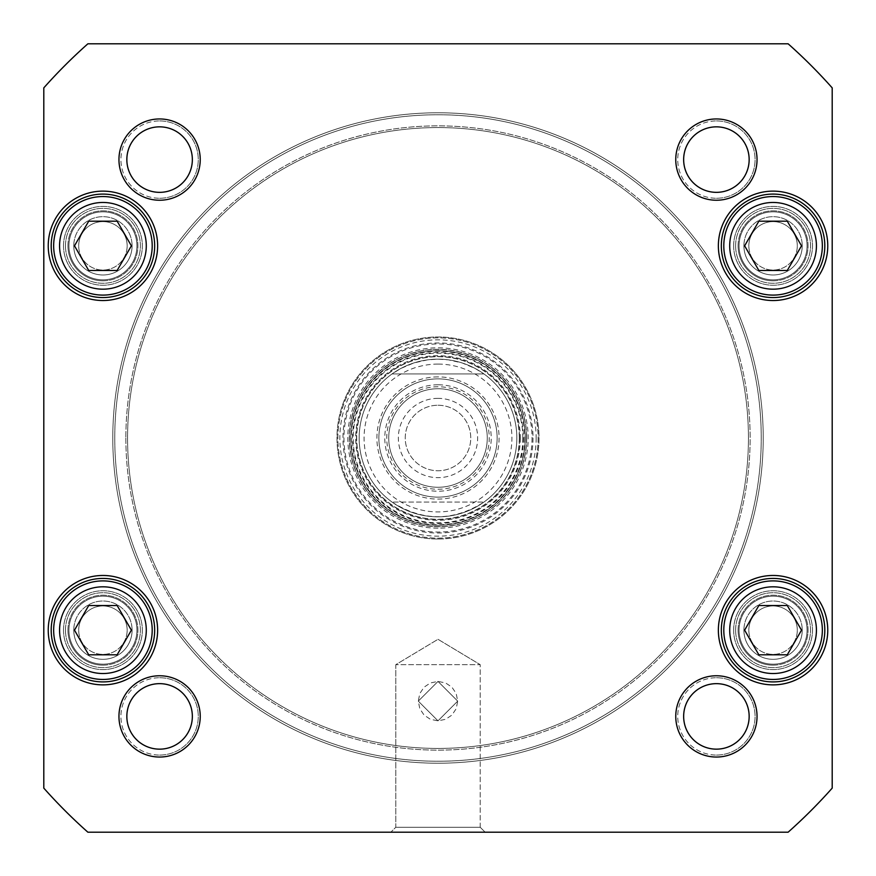 <?xml version="1.0" encoding="UTF-8"?>
<svg xmlns="http://www.w3.org/2000/svg" width="876" height="876" viewBox="0 0 876 876"><rect width="100%" height="100%" fill="white"/><g stroke="black" fill="none" stroke-linecap="round" stroke-linejoin="round"><path stroke-width="0.66" stroke-dasharray="4.38 3.29" d="M418.29 701.128L438 720.838L457.71 701.128L438 681.418L418.29 701.128L438 681.418L457.71 701.128L438 720.838L418.29 701.128L438 681.418L457.71 701.128L438 720.838L418.29 701.128L419.812 708.728L424.061 715.068L430.401 719.316L438 720.838L445.599 719.316L451.939 715.068L456.188 708.728L457.71 701.128L456.188 693.529L451.939 687.189L445.599 682.941L438 681.418L430.401 682.941L424.061 687.189L419.812 693.529L418.29 701.128M815.742 270.465A49.275 49.275 0 0 1 730.398 270.465A49.275 49.275 0 0 1 773.07 196.553A49.275 49.275 0 0 1 815.742 270.465M787.294 221.19L758.846 221.19L744.622 245.827L758.846 270.465L787.294 270.465L801.518 245.827L787.294 221.19L758.846 221.19L744.622 245.827L758.846 270.465L787.294 270.465L801.518 245.827L787.294 221.19L801.518 245.827L787.294 270.465L758.846 270.465L744.622 245.827L758.846 221.19L787.294 221.19M145.602 654.81A49.275 49.275 0 0 1 60.258 654.81A49.275 49.275 0 0 1 102.93 580.898A49.275 49.275 0 0 1 145.602 654.81A49.275 49.275 0 0 1 60.258 654.81A49.275 49.275 0 0 1 102.93 580.898A49.275 49.275 0 0 1 145.602 654.81A49.275 49.275 0 0 0 102.93 580.898A49.275 49.275 0 0 0 60.258 654.81A49.275 49.275 0 0 0 145.602 654.81M117.154 605.535L88.706 605.535L74.482 630.173L88.706 654.81L117.154 654.81L131.378 630.173L117.154 605.535L88.706 605.535L74.482 630.173L88.706 654.81L117.154 654.81L131.378 630.173L117.154 605.535L131.378 630.173L117.154 654.81L88.706 654.81L74.482 630.173L88.706 605.535L117.154 605.535M145.602 270.465A49.275 49.275 0 0 1 60.258 270.465A49.275 49.275 0 0 1 102.93 196.553A49.275 49.275 0 0 1 145.602 270.465M117.154 221.19L88.706 221.19L74.482 245.827L88.706 270.465L117.154 270.465L131.378 245.827L117.154 221.19L88.706 221.19L74.482 245.827L88.706 270.465L117.154 270.465L131.378 245.827L117.154 221.19L131.378 245.827L117.154 270.465L88.706 270.465L74.482 245.827L88.706 221.19L117.154 221.19M730.398 654.81A49.275 49.275 0 0 1 773.07 580.898A49.275 49.275 0 0 1 815.742 654.81A49.275 49.275 0 0 1 730.398 654.81M787.294 654.81L801.518 630.173L787.294 605.535L758.846 605.535L744.622 630.173L758.846 654.81L787.294 654.81L801.518 630.173L787.294 605.535L758.846 605.535L744.622 630.173L758.846 654.81L787.294 654.81L758.846 654.81L744.622 630.173L758.846 605.535L787.294 605.535L801.518 630.173L787.294 654.81M480.212 827.273L395.788 827.273L480.212 827.273L485.14 832.2L390.86 832.2L485.14 832.2L390.86 832.2L485.14 832.2L480.212 827.273L395.788 827.273L480.212 827.273L480.212 664.665L395.788 664.665L480.212 664.665L395.788 664.665L480.212 664.665L480.212 827.273M87.874 832.2L788.126 832.2A527.242 527.242 0 0 0 832.2 788.126L832.2 87.874A527.242 527.242 0 0 0 788.126 43.8L87.874 43.8A527.242 527.242 0 0 0 43.8 87.874L43.8 788.126A527.242 527.242 0 0 0 87.874 832.2L788.126 832.2A527.242 527.242 0 0 0 832.2 788.126L832.2 87.874A527.242 527.242 0 0 0 788.126 43.8L87.874 43.8A527.242 527.242 0 0 0 43.8 87.874L43.8 788.126A527.242 527.242 0 0 0 87.874 832.2A527.242 527.242 0 0 1 43.8 788.126L43.8 87.874A527.242 527.242 0 0 1 87.874 43.8L788.126 43.8A527.242 527.242 0 0 1 832.2 87.874L832.2 788.126A527.242 527.242 0 0 1 788.126 832.2L87.874 832.2M438 639.305L480.212 664.665L438 639.305L395.788 664.665L395.788 827.273L390.86 832.2L395.788 827.273L395.788 664.665L438 639.305M154.669 245.827A51.739 51.739 0 0 0 77.066 201.02A51.739 51.739 0 0 0 77.066 290.635A51.739 51.739 0 0 0 154.669 245.827M154.669 630.173A51.739 51.739 0 0 0 77.066 585.365A51.739 51.739 0 0 0 77.066 674.98A51.739 51.739 0 0 0 154.669 630.173M824.809 630.173A51.739 51.739 0 0 0 747.195 585.365A51.739 51.739 0 0 0 747.195 674.98A51.739 51.739 0 0 0 824.809 630.173M824.809 245.827A51.739 51.739 0 0 0 747.195 201.02A51.739 51.739 0 0 0 747.195 290.635A51.739 51.739 0 0 0 824.809 245.827M675.768 716.404A40.635 40.635 0 0 1 736.727 681.21A40.635 40.635 0 0 1 736.727 751.597A40.635 40.635 0 0 1 675.768 716.404M118.961 159.596A40.635 40.635 0 0 1 179.919 124.403A40.635 40.635 0 0 1 179.919 194.79A40.635 40.635 0 0 1 118.961 159.596M675.768 159.596A40.635 40.635 0 0 1 736.727 124.403A40.635 40.635 0 0 1 736.727 194.79A40.635 40.635 0 0 1 675.768 159.596M118.961 716.404A40.635 40.635 0 0 1 179.919 681.21A40.635 40.635 0 0 1 179.919 751.597A40.635 40.635 0 0 1 118.961 716.404M126.845 716.404A32.751 32.751 0 0 0 159.596 749.155A32.751 32.751 0 0 0 192.348 716.404A32.751 32.751 0 0 0 159.596 683.652A32.751 32.751 0 0 0 126.845 716.404M683.652 716.404A32.751 32.751 0 0 0 716.404 749.155A32.751 32.751 0 0 0 749.155 716.404A32.751 32.751 0 0 0 716.404 683.652A32.751 32.751 0 0 0 683.652 716.404M683.652 159.596A32.751 32.751 0 0 0 716.404 192.348A32.751 32.751 0 0 0 749.155 159.596A32.751 32.751 0 0 0 716.404 126.845A32.751 32.751 0 0 0 683.652 159.596M126.845 159.596A32.751 32.751 0 0 0 159.596 192.348A32.751 32.751 0 0 0 192.348 159.596A32.751 32.751 0 0 0 159.596 126.845A32.751 32.751 0 0 0 126.845 159.596M136.93 245.827A34 34 0 0 0 85.936 216.383A34 34 0 0 0 85.936 275.272A34 34 0 0 0 136.93 245.827A34 34 0 0 1 85.936 275.272A34 34 0 0 1 85.936 216.383A34 34 0 0 1 136.93 245.827A34 34 0 0 1 85.936 275.272A34 34 0 0 1 85.936 216.383A34 34 0 0 1 136.93 245.827A34 34 0 0 0 85.936 216.383A34 34 0 0 0 85.936 275.272A34 34 0 0 0 136.93 245.827M67.945 245.827A34.985 34.985 0 0 0 102.93 280.813A34.985 34.985 0 0 0 137.915 245.827A34.985 34.985 0 0 0 102.93 210.842A34.985 34.985 0 0 0 67.945 245.827M136.93 630.173A34 34 0 0 1 85.936 659.617A34 34 0 0 1 85.936 600.728A34 34 0 0 1 136.93 630.173A34 34 0 0 0 85.936 600.728A34 34 0 0 0 85.936 659.617A34 34 0 0 0 136.93 630.173A34 34 0 0 1 85.936 659.617A34 34 0 0 1 85.936 600.728A34 34 0 0 1 136.93 630.173A34 34 0 0 0 85.936 600.728A34 34 0 0 0 85.936 659.617A34 34 0 0 0 136.93 630.173M67.945 630.173A34.985 34.985 0 0 0 102.93 665.158A34.985 34.985 0 0 0 137.915 630.173A34.985 34.985 0 0 0 102.93 595.187A34.985 34.985 0 0 0 67.945 630.173M807.07 630.173A34 34 0 0 0 756.065 600.728A34 34 0 0 0 756.065 659.617A34 34 0 0 0 807.07 630.173A34 34 0 0 1 756.065 659.617A34 34 0 0 1 756.065 600.728A34 34 0 0 1 807.07 630.173A34 34 0 0 1 756.065 659.617A34 34 0 0 1 756.065 600.728A34 34 0 0 1 807.07 630.173A34 34 0 0 0 756.065 600.728A34 34 0 0 0 756.065 659.617A34 34 0 0 0 807.07 630.173M738.085 630.173A34.985 34.985 0 0 0 773.07 665.158A34.985 34.985 0 0 0 808.055 630.173A34.985 34.985 0 0 0 773.07 595.187A34.985 34.985 0 0 0 738.085 630.173M807.07 245.827A34 34 0 0 1 756.065 275.272A34 34 0 0 1 756.065 216.383A34 34 0 0 1 807.07 245.827A34 34 0 0 0 756.065 216.383A34 34 0 0 0 756.065 275.272A34 34 0 0 0 807.07 245.827A34 34 0 0 0 756.065 216.383A34 34 0 0 0 756.065 275.272A34 34 0 0 0 807.07 245.827A34 34 0 0 1 756.065 275.272A34 34 0 0 1 756.065 216.383A34 34 0 0 1 807.07 245.827M738.085 245.827A34.985 34.985 0 0 0 773.07 280.813A34.985 34.985 0 0 0 808.055 245.827A34.985 34.985 0 0 0 773.07 210.842A34.985 34.985 0 0 0 738.085 245.827M392.043 502.058C422.681 521.592 453.319 521.592 483.957 502.058L392.043 502.058L483.957 502.058A78.84 78.84 0 0 0 483.957 373.942L475.033 368.402L462.145 362.949L448.479 359.861L438 359.16L427.521 359.861L413.855 362.949L400.967 368.402L392.043 373.942L483.957 373.942L392.043 373.942A78.84 78.84 0 0 0 392.043 502.058A78.84 78.84 0 0 1 392.043 373.942M438 359.16A78.84 78.84 0 0 0 369.727 477.42A78.84 78.84 0 0 0 506.273 477.42A78.84 78.84 0 0 0 438 359.16M438 405.249A32.751 32.751 0 0 1 466.36 454.381A32.751 32.751 0 0 1 409.639 454.381A32.751 32.751 0 0 1 438 405.249A32.751 32.751 0 0 0 409.639 454.381A32.751 32.751 0 0 0 466.36 454.381A32.751 32.751 0 0 0 438 405.249M438 398.35A39.65 39.65 0 0 0 403.661 457.83A39.65 39.65 0 0 0 472.339 457.83A39.65 39.65 0 0 0 438 398.35M438 364.087A73.912 73.912 0 0 0 373.986 474.956A73.912 73.912 0 0 0 502.014 474.956A73.912 73.912 0 0 0 438 364.087M438 388.725A49.275 49.275 0 0 0 395.328 462.637A49.275 49.275 0 0 0 480.672 462.637A49.275 49.275 0 0 0 438 388.725A49.275 49.275 0 0 0 395.328 462.637A49.275 49.275 0 0 0 480.672 462.637A49.275 49.275 0 0 0 438 388.725A49.275 49.275 0 0 0 395.328 462.637A49.275 49.275 0 0 0 480.672 462.637A49.275 49.275 0 0 0 438 388.725A49.275 49.275 0 0 0 395.328 462.637A49.275 49.275 0 0 0 480.672 462.637A49.275 49.275 0 0 0 438 388.725M438 378.87A59.13 59.13 0 0 0 386.787 467.565A59.13 59.13 0 0 0 489.213 467.565A59.13 59.13 0 0 0 438 378.87A59.13 59.13 0 0 0 386.787 467.565A59.13 59.13 0 0 0 489.213 467.565A59.13 59.13 0 0 0 438 378.87M102.93 575.477A54.695 54.695 0 0 1 150.3 657.515A54.695 54.695 0 0 1 55.56 657.515A54.695 54.695 0 0 1 102.93 575.477M773.07 191.132A54.695 54.695 0 0 1 820.44 273.17A54.695 54.695 0 0 1 725.7 273.17A54.695 54.695 0 0 1 773.07 191.132M159.596 677.739A38.664 38.664 0 0 1 193.081 735.741A38.664 38.664 0 0 1 126.111 735.741A38.664 38.664 0 0 1 159.596 677.739M716.404 120.932A38.664 38.664 0 0 1 749.889 178.934A38.664 38.664 0 0 1 682.919 178.934A38.664 38.664 0 0 1 716.404 120.932M438 528.173A90.173 90.173 0 0 1 359.905 392.908A90.173 90.173 0 0 1 516.095 392.908A90.173 90.173 0 0 1 438 528.173M716.404 677.739A38.664 38.664 0 0 1 749.889 735.741A38.664 38.664 0 0 1 682.919 735.741A38.664 38.664 0 0 1 716.404 677.739M159.596 120.932A38.664 38.664 0 0 1 193.081 178.934A38.664 38.664 0 0 1 126.111 178.934A38.664 38.664 0 0 1 159.596 120.932M773.07 575.477A54.695 54.695 0 0 1 820.44 657.515A54.695 54.695 0 0 1 725.7 657.515A54.695 54.695 0 0 1 773.07 575.477M102.93 191.132A54.695 54.695 0 0 1 150.3 273.17A54.695 54.695 0 0 1 55.56 273.17A54.695 54.695 0 0 1 102.93 191.132M159.596 198.261A38.664 38.664 0 0 0 193.081 140.259A38.664 38.664 0 0 0 126.111 140.259A38.664 38.664 0 0 0 159.596 198.261M716.404 755.068A38.664 38.664 0 0 0 749.889 697.066A38.664 38.664 0 0 0 682.919 697.066A38.664 38.664 0 0 0 716.404 755.068M716.404 198.261A38.664 38.664 0 0 0 749.889 140.259A38.664 38.664 0 0 0 682.919 140.259A38.664 38.664 0 0 0 716.404 198.261M159.596 755.068A38.664 38.664 0 0 0 193.081 697.066A38.664 38.664 0 0 0 126.111 697.066A38.664 38.664 0 0 0 159.596 755.068M815.742 221.19A49.275 49.275 0 0 1 773.07 295.103A49.275 49.275 0 0 1 730.398 221.19A49.275 49.275 0 0 1 815.742 221.19A49.275 49.275 0 0 0 730.398 221.19A49.275 49.275 0 0 0 773.07 295.103A49.275 49.275 0 0 0 815.742 221.19M145.602 221.19A49.275 49.275 0 0 1 102.93 295.103A49.275 49.275 0 0 1 60.258 221.19A49.275 49.275 0 0 1 145.602 221.19A49.275 49.275 0 0 0 60.258 221.19A49.275 49.275 0 0 0 102.93 295.103A49.275 49.275 0 0 0 145.602 221.19M773.07 679.447A49.275 49.275 0 0 1 730.398 605.535A49.275 49.275 0 0 1 815.742 605.535A49.275 49.275 0 0 1 773.07 679.447A49.275 49.275 0 0 0 815.742 605.535A49.275 49.275 0 0 0 730.398 605.535A49.275 49.275 0 0 0 773.07 679.447M102.93 578.434A51.739 51.739 0 0 0 58.123 656.036A51.739 51.739 0 0 0 147.737 656.036A51.739 51.739 0 0 0 102.93 578.434A51.739 51.739 0 0 1 147.737 656.036A51.739 51.739 0 0 1 58.123 656.036A51.739 51.739 0 0 1 102.93 578.434M102.93 194.089A51.739 51.739 0 0 0 58.123 271.691A51.739 51.739 0 0 0 147.737 271.691A51.739 51.739 0 0 0 102.93 194.089A51.739 51.739 0 0 1 147.737 271.691A51.739 51.739 0 0 1 58.123 271.691A51.739 51.739 0 0 1 102.93 194.089M773.07 194.089A51.739 51.739 0 0 1 817.877 271.691A51.739 51.739 0 0 1 728.263 271.691A51.739 51.739 0 0 1 773.07 194.089A51.739 51.739 0 0 0 728.263 271.691A51.739 51.739 0 0 0 817.877 271.691A51.739 51.739 0 0 0 773.07 194.089M773.07 578.434A51.739 51.739 0 0 0 728.263 656.036A51.739 51.739 0 0 0 817.877 656.036A51.739 51.739 0 0 0 773.07 578.434A51.739 51.739 0 0 1 817.877 656.036A51.739 51.739 0 0 1 728.263 656.036A51.739 51.739 0 0 1 773.07 578.434M159.596 683.652A32.751 32.751 0 0 0 131.236 732.785A32.751 32.751 0 0 0 187.957 732.785A32.751 32.751 0 0 0 159.596 683.652A32.751 32.751 0 0 1 192.348 716.404A32.751 32.751 0 0 1 159.596 749.155A32.751 32.751 0 0 1 126.845 716.404A32.751 32.751 0 0 1 159.596 683.652M159.596 192.348A32.751 32.751 0 0 1 126.845 159.596A32.751 32.751 0 0 1 159.596 126.845A32.751 32.751 0 0 1 192.348 159.596A32.751 32.751 0 0 1 159.596 192.348M159.596 126.845A32.751 32.751 0 0 0 131.236 175.977A32.751 32.751 0 0 0 187.957 175.977A32.751 32.751 0 0 0 159.596 126.845M716.404 126.845A32.751 32.751 0 0 0 688.043 175.977A32.751 32.751 0 0 0 744.764 175.977A32.751 32.751 0 0 0 716.404 126.845A32.751 32.751 0 0 1 749.155 159.596A32.751 32.751 0 0 1 716.404 192.348A32.751 32.751 0 0 1 683.652 159.596A32.751 32.751 0 0 1 716.404 126.845M716.404 749.155A32.751 32.751 0 0 1 683.652 716.404A32.751 32.751 0 0 1 716.404 683.652A32.751 32.751 0 0 1 749.155 716.404A32.751 32.751 0 0 1 716.404 749.155M716.404 683.652A32.751 32.751 0 0 0 688.043 732.785A32.751 32.751 0 0 0 744.764 732.785A32.751 32.751 0 0 0 716.404 683.652M438 525.217A87.217 87.217 0 0 0 513.533 394.386A87.217 87.217 0 0 0 362.467 394.386A87.217 87.217 0 0 0 438 525.217A87.217 87.217 0 0 1 362.467 394.386A87.217 87.217 0 0 1 513.533 394.386A87.217 87.217 0 0 1 438 525.217M520.322 438A82.322 82.322 0 0 1 396.839 509.285A82.322 82.322 0 0 1 396.839 366.715A82.322 82.322 0 0 1 520.322 438M516.84 438A78.84 78.84 0 0 1 398.58 506.273A78.84 78.84 0 0 1 398.58 369.727A78.84 78.84 0 0 1 516.84 438A78.84 78.84 0 0 1 398.58 506.273A78.84 78.84 0 0 1 398.58 369.727A78.84 78.84 0 0 1 516.84 438M519.501 438A81.501 81.501 0 0 1 397.255 508.584A81.501 81.501 0 0 1 397.255 367.416A81.501 81.501 0 0 1 519.501 438A81.501 81.501 0 0 1 397.255 508.584A81.501 81.501 0 0 1 397.255 367.416A81.501 81.501 0 0 1 519.501 438M519.271 438A81.271 81.271 0 0 1 397.365 508.387A81.271 81.271 0 0 1 397.365 367.613A81.271 81.271 0 0 1 519.271 438M773.07 665.158A34.985 34.985 0 0 1 738.085 630.173A34.985 34.985 0 0 1 773.07 595.187A34.985 34.985 0 0 1 808.055 630.173A34.985 34.985 0 0 1 773.07 665.158M102.93 665.158A34.985 34.985 0 0 1 67.945 630.173A34.985 34.985 0 0 1 102.93 595.187A34.985 34.985 0 0 1 137.915 630.173A34.985 34.985 0 0 1 102.93 665.158M773.07 280.813A34.985 34.985 0 0 1 738.085 245.827A34.985 34.985 0 0 1 773.07 210.842A34.985 34.985 0 0 1 808.055 245.827A34.985 34.985 0 0 1 773.07 280.813M102.93 280.813A34.985 34.985 0 0 1 67.945 245.827A34.985 34.985 0 0 1 102.93 210.842A34.985 34.985 0 0 1 137.915 245.827A34.985 34.985 0 0 1 102.93 280.813M526.695 438A88.695 88.695 0 0 0 438 349.305A88.695 88.695 0 0 0 349.305 438A88.695 88.695 0 0 0 438 526.695A88.695 88.695 0 0 0 514.814 393.652A88.695 88.695 0 0 0 361.186 393.652A88.695 88.695 0 0 0 438 526.695A88.695 88.695 0 0 0 526.695 438M523.487 438A85.487 85.487 0 0 1 395.251 512.033A85.487 85.487 0 0 1 395.251 363.967A85.487 85.487 0 0 1 523.487 438M539.014 438A101.014 101.014 0 0 1 387.499 525.48A101.014 101.014 0 0 1 387.499 350.52A101.014 101.014 0 0 1 539.014 438M533.024 438A95.024 95.024 0 0 1 390.488 520.3A95.024 95.024 0 0 1 390.488 355.7A95.024 95.024 0 0 1 533.024 438M536.156 438A98.156 98.156 0 0 1 388.922 523.005A98.156 98.156 0 0 1 388.922 352.995A98.156 98.156 0 0 1 536.156 438M538.127 438A100.127 100.127 0 0 1 387.937 524.713A100.127 100.127 0 0 1 387.937 351.287A100.127 100.127 0 0 1 538.127 438A100.127 100.127 0 0 1 387.937 524.713A100.127 100.127 0 0 1 387.937 351.287A100.127 100.127 0 0 1 538.127 438M438 539.014A101.014 101.014 0 0 0 525.48 387.488A101.014 101.014 0 0 0 350.52 387.488A101.014 101.014 0 0 0 438 539.014A101.014 101.014 0 0 0 525.48 387.488A101.014 101.014 0 0 0 350.52 387.488A101.014 101.014 0 0 0 438 539.014M797.302 245.827A24.232 24.232 0 0 0 760.959 224.847A24.232 24.232 0 0 0 760.959 266.808A24.232 24.232 0 0 0 797.302 245.827A24.232 24.232 0 0 1 760.959 266.808A24.232 24.232 0 0 1 760.959 224.847A24.232 24.232 0 0 1 797.302 245.827M802.23 245.827A29.16 29.16 0 0 1 758.496 271.078A29.16 29.16 0 0 1 758.496 220.577A29.16 29.16 0 0 1 802.23 245.827M735.621 245.827A37.449 37.449 0 0 0 791.794 278.261A37.449 37.449 0 0 0 791.794 213.394A37.449 37.449 0 0 0 735.621 245.827A37.449 37.449 0 0 0 791.794 278.261A37.449 37.449 0 0 0 791.794 213.394A37.449 37.449 0 0 0 735.621 245.827M748.838 245.827A24.232 24.232 0 0 1 785.181 224.847A24.232 24.232 0 0 1 785.181 266.808A24.232 24.232 0 0 1 748.838 245.827A24.232 24.232 0 0 0 785.181 266.808A24.232 24.232 0 0 0 785.181 224.847A24.232 24.232 0 0 0 748.838 245.827M743.91 245.827A29.16 29.16 0 0 0 787.644 271.078A29.16 29.16 0 0 0 787.644 220.577A29.16 29.16 0 0 0 743.91 245.827M733.65 245.827A39.42 39.42 0 0 0 792.78 279.97A39.42 39.42 0 0 0 792.78 211.685A39.42 39.42 0 0 0 733.65 245.827A39.42 39.42 0 0 0 792.78 279.97A39.42 39.42 0 0 0 792.78 211.685A39.42 39.42 0 0 0 733.65 245.827M114.756 438A323.244 323.244 0 0 1 599.622 158.063A323.244 323.244 0 0 1 599.622 717.937A323.244 323.244 0 0 1 114.756 438A323.244 323.244 0 0 0 599.622 717.937A323.244 323.244 0 0 0 599.622 158.063A323.244 323.244 0 0 0 114.756 438M112.785 438A325.215 325.215 0 0 0 600.607 719.645A325.215 325.215 0 0 0 600.607 156.355A325.215 325.215 0 0 0 112.785 438A325.215 325.215 0 0 1 600.607 156.355A325.215 325.215 0 0 1 600.607 719.645A325.215 325.215 0 0 1 112.785 438M125.859 438A312.141 312.141 0 0 0 594.07 708.323A312.141 312.141 0 0 0 594.07 167.677A312.141 312.141 0 0 0 125.859 438A312.141 312.141 0 0 1 594.07 167.677A312.141 312.141 0 0 1 594.07 708.323A312.141 312.141 0 0 1 125.859 438M127.567 438A310.433 310.433 0 0 0 593.216 706.844A310.433 310.433 0 0 0 593.216 169.156A310.433 310.433 0 0 0 127.567 438A310.433 310.433 0 0 1 593.216 169.156A310.433 310.433 0 0 1 593.216 706.844A310.433 310.433 0 0 1 127.567 438M127.162 245.827A24.232 24.232 0 0 0 90.819 224.847A24.232 24.232 0 0 0 90.819 266.808A24.232 24.232 0 0 0 127.162 245.827A24.232 24.232 0 0 1 90.819 266.808A24.232 24.232 0 0 1 90.819 224.847A24.232 24.232 0 0 1 127.162 245.827M132.09 245.827A29.16 29.16 0 0 1 88.356 271.078A29.16 29.16 0 0 1 88.356 220.577A29.16 29.16 0 0 1 132.09 245.827M65.481 245.827A37.449 37.449 0 0 0 121.654 278.261A37.449 37.449 0 0 0 121.654 213.394A37.449 37.449 0 0 0 65.481 245.827A37.449 37.449 0 0 0 121.654 278.261A37.449 37.449 0 0 0 121.654 213.394A37.449 37.449 0 0 0 65.481 245.827M78.698 245.827A24.232 24.232 0 0 1 115.041 224.847A24.232 24.232 0 0 1 115.041 266.808A24.232 24.232 0 0 1 78.698 245.827A24.232 24.232 0 0 0 115.041 266.808A24.232 24.232 0 0 0 115.041 224.847A24.232 24.232 0 0 0 78.698 245.827M73.77 245.827A29.16 29.16 0 0 0 117.504 271.078A29.16 29.16 0 0 0 117.504 220.577A29.16 29.16 0 0 0 73.77 245.827M63.51 245.827A39.42 39.42 0 0 0 122.64 279.97A39.42 39.42 0 0 0 122.64 211.685A39.42 39.42 0 0 0 63.51 245.827A39.42 39.42 0 0 0 122.64 279.97A39.42 39.42 0 0 0 122.64 211.685A39.42 39.42 0 0 0 63.51 245.827M797.302 630.173A24.232 24.232 0 0 0 760.959 609.192A24.232 24.232 0 0 0 760.959 651.153A24.232 24.232 0 0 0 797.302 630.173A24.232 24.232 0 0 1 760.959 651.153A24.232 24.232 0 0 1 760.959 609.192A24.232 24.232 0 0 1 797.302 630.173M802.23 630.173A29.16 29.16 0 0 1 758.496 655.423A29.16 29.16 0 0 1 758.496 604.922A29.16 29.16 0 0 1 802.23 630.173M735.621 630.173A37.449 37.449 0 0 0 791.794 662.606A37.449 37.449 0 0 0 791.794 597.739A37.449 37.449 0 0 0 735.621 630.173A37.449 37.449 0 0 0 791.794 662.606A37.449 37.449 0 0 0 791.794 597.739A37.449 37.449 0 0 0 735.621 630.173M748.838 630.173A24.232 24.232 0 0 1 785.181 609.192A24.232 24.232 0 0 1 785.181 651.153A24.232 24.232 0 0 1 748.838 630.173A24.232 24.232 0 0 0 785.181 651.153A24.232 24.232 0 0 0 785.181 609.192A24.232 24.232 0 0 0 748.838 630.173M743.91 630.173A29.16 29.16 0 0 0 787.644 655.423A29.16 29.16 0 0 0 787.644 604.922A29.16 29.16 0 0 0 743.91 630.173M733.65 630.173A39.42 39.42 0 0 0 792.78 664.315A39.42 39.42 0 0 0 792.78 596.03A39.42 39.42 0 0 0 733.65 630.173A39.42 39.42 0 0 0 792.78 664.315A39.42 39.42 0 0 0 792.78 596.03A39.42 39.42 0 0 0 733.65 630.173M127.162 630.173A24.232 24.232 0 0 0 90.819 609.192A24.232 24.232 0 0 0 90.819 651.153A24.232 24.232 0 0 0 127.162 630.173A24.232 24.232 0 0 1 90.819 651.153A24.232 24.232 0 0 1 90.819 609.192A24.232 24.232 0 0 1 127.162 630.173M132.09 630.173A29.16 29.16 0 0 1 88.356 655.423A29.16 29.16 0 0 1 88.356 604.922A29.16 29.16 0 0 1 132.09 630.173M65.481 630.173A37.449 37.449 0 0 0 121.654 662.606A37.449 37.449 0 0 0 121.654 597.739A37.449 37.449 0 0 0 65.481 630.173A37.449 37.449 0 0 0 121.654 662.606A37.449 37.449 0 0 0 121.654 597.739A37.449 37.449 0 0 0 65.481 630.173M78.698 630.173A24.232 24.232 0 0 1 115.041 609.192A24.232 24.232 0 0 1 115.041 651.153A24.232 24.232 0 0 1 78.698 630.173A24.232 24.232 0 0 0 115.041 651.153A24.232 24.232 0 0 0 115.041 609.192A24.232 24.232 0 0 0 78.698 630.173M73.77 630.173A29.16 29.16 0 0 0 117.504 655.423A29.16 29.16 0 0 0 117.504 604.922A29.16 29.16 0 0 0 73.77 630.173M63.51 630.173A39.42 39.42 0 0 0 122.64 664.315A39.42 39.42 0 0 0 122.64 596.03A39.42 39.42 0 0 0 63.51 630.173A39.42 39.42 0 0 0 122.64 664.315A39.42 39.42 0 0 0 122.64 596.03A39.42 39.42 0 0 0 63.51 630.173M483.957 502.058A78.84 78.84 0 0 0 483.957 373.942M438 376.899A61.101 61.101 0 0 0 385.09 468.55A61.101 61.101 0 0 0 490.91 468.55A61.101 61.101 0 0 0 438 376.899M438 386.754A51.246 51.246 0 0 0 393.62 463.623A51.246 51.246 0 0 0 482.38 463.623A51.246 51.246 0 0 0 438 386.754M438 384.783A53.217 53.217 0 0 0 391.911 464.608A53.217 53.217 0 0 0 484.089 464.608A53.217 53.217 0 0 0 438 384.783M773.07 673.534A43.362 43.362 0 0 0 810.618 608.492A43.362 43.362 0 0 0 735.522 608.492A43.362 43.362 0 0 0 773.07 673.534M140.478 224.146A43.362 43.362 0 0 0 65.382 224.146A43.362 43.362 0 0 0 102.93 289.19A43.362 43.362 0 0 0 140.478 224.146M140.478 651.853A43.362 43.362 0 0 0 102.93 586.81A43.362 43.362 0 0 0 65.382 651.853A43.362 43.362 0 0 0 140.478 651.853M810.618 224.146A43.362 43.362 0 0 0 735.522 224.146A43.362 43.362 0 0 0 773.07 289.19A43.362 43.362 0 0 0 810.618 224.146M524.779 438A86.779 86.779 0 0 1 394.605 513.15A86.779 86.779 0 0 1 394.605 362.85A86.779 86.779 0 0 1 524.779 438M522.841 438A84.841 84.841 0 0 1 395.58 511.475A84.841 84.841 0 0 1 395.58 364.525A84.841 84.841 0 0 1 522.841 438M532.039 438A94.039 94.039 0 0 1 390.981 519.446A94.039 94.039 0 0 1 390.981 356.554A94.039 94.039 0 0 1 532.039 438M526.531 438A88.531 88.531 0 0 1 393.74 514.672A88.531 88.531 0 0 1 393.74 361.328A88.531 88.531 0 0 1 526.531 438"/><path stroke-width="1.31" d="M758.846 654.81L744.622 630.173L758.846 605.535L787.294 605.535L801.518 630.173L787.294 654.81L758.846 654.81M131.378 245.827L117.154 270.465L88.706 270.465L74.482 245.827L88.706 221.19L117.154 221.19L131.378 245.827M801.518 245.827L787.294 270.465L758.846 270.465L744.622 245.827L758.846 221.19L787.294 221.19L801.518 245.827M131.378 630.173L117.154 654.81L88.706 654.81L74.482 630.173L88.706 605.535L117.154 605.535L131.378 630.173M87.874 832.2A527.242 527.242 0 0 1 43.8 788.126L43.8 87.874A527.242 527.242 0 0 1 87.874 43.8L788.126 43.8A527.242 527.242 0 0 1 832.2 87.874L832.2 788.126A527.242 527.242 0 0 1 788.126 832.2L87.874 832.2M157.625 630.173A54.695 54.695 0 0 0 75.588 582.803A54.695 54.695 0 0 0 75.588 677.542A54.695 54.695 0 0 0 157.625 630.173M827.765 245.827A54.695 54.695 0 0 0 745.717 198.458A54.695 54.695 0 0 0 745.717 293.197A54.695 54.695 0 0 0 827.765 245.827M757.039 716.404A40.635 40.635 0 0 0 696.081 681.21A40.635 40.635 0 0 0 696.081 751.597A40.635 40.635 0 0 0 757.039 716.404M200.232 159.596A40.635 40.635 0 0 0 139.273 124.403A40.635 40.635 0 0 0 139.273 194.79A40.635 40.635 0 0 0 200.232 159.596M757.039 159.596A40.635 40.635 0 0 0 696.081 124.403A40.635 40.635 0 0 0 696.081 194.79A40.635 40.635 0 0 0 757.039 159.596M200.232 716.404A40.635 40.635 0 0 0 139.273 681.21A40.635 40.635 0 0 0 139.273 751.597A40.635 40.635 0 0 0 200.232 716.404M827.765 630.173A54.695 54.695 0 0 0 745.717 582.803A54.695 54.695 0 0 0 745.717 677.542A54.695 54.695 0 0 0 827.765 630.173M157.625 245.827A54.695 54.695 0 0 0 75.588 198.458A54.695 54.695 0 0 0 75.588 293.197A54.695 54.695 0 0 0 157.625 245.827M815.742 270.465A49.275 49.275 0 0 0 773.07 196.553A49.275 49.275 0 0 0 730.398 270.465A49.275 49.275 0 0 0 815.742 270.465M145.602 654.81A49.275 49.275 0 0 0 102.93 580.898A49.275 49.275 0 0 0 60.258 654.81A49.275 49.275 0 0 0 145.602 654.81M145.602 270.465A49.275 49.275 0 0 0 102.93 196.553A49.275 49.275 0 0 0 60.258 270.465A49.275 49.275 0 0 0 145.602 270.465M730.398 654.81A49.275 49.275 0 0 0 815.742 654.81A49.275 49.275 0 0 0 773.07 580.898A49.275 49.275 0 0 0 730.398 654.81M154.669 245.827A51.739 51.739 0 0 1 77.066 290.635A51.739 51.739 0 0 1 77.066 201.02A51.739 51.739 0 0 1 154.669 245.827M154.669 630.173A51.739 51.739 0 0 1 77.066 674.98A51.739 51.739 0 0 1 77.066 585.365A51.739 51.739 0 0 1 154.669 630.173M824.809 630.173A51.739 51.739 0 0 1 747.195 674.98A51.739 51.739 0 0 1 747.195 585.365A51.739 51.739 0 0 1 824.809 630.173M824.809 245.827A51.739 51.739 0 0 1 747.195 290.635A51.739 51.739 0 0 1 747.195 201.02A51.739 51.739 0 0 1 824.809 245.827M192.348 716.404A32.751 32.751 0 0 1 143.215 744.764A32.751 32.751 0 0 1 143.215 688.043A32.751 32.751 0 0 1 192.348 716.404M749.155 716.404A32.751 32.751 0 0 1 700.023 744.764A32.751 32.751 0 0 1 700.023 688.043A32.751 32.751 0 0 1 749.155 716.404M749.155 159.596A32.751 32.751 0 0 1 700.023 187.957A32.751 32.751 0 0 1 700.023 131.236A32.751 32.751 0 0 1 749.155 159.596M192.348 159.596A32.751 32.751 0 0 1 143.215 187.957A32.751 32.751 0 0 1 143.215 131.236A32.751 32.751 0 0 1 192.348 159.596M735.522 651.853A43.362 43.362 0 0 1 773.07 586.81A43.362 43.362 0 0 1 810.618 651.853A43.362 43.362 0 0 1 735.522 651.853M140.478 267.509A43.362 43.362 0 0 1 65.382 267.509A43.362 43.362 0 0 1 102.93 202.465A43.362 43.362 0 0 1 140.478 267.509M810.618 267.509A43.362 43.362 0 0 1 735.522 267.509A43.362 43.362 0 0 1 773.07 202.465A43.362 43.362 0 0 1 810.618 267.509M140.478 651.853A43.362 43.362 0 0 1 65.382 651.853A43.362 43.362 0 0 1 102.93 586.81A43.362 43.362 0 0 1 140.478 651.853"/></g></svg>
